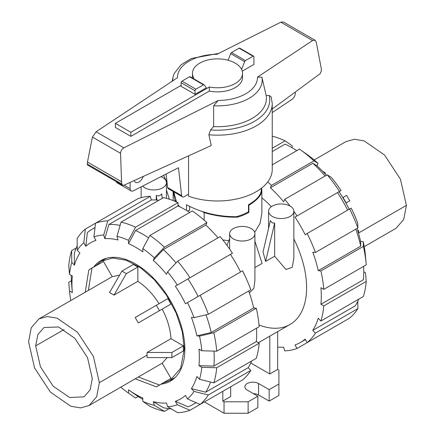 <?xml version="1.0" encoding="UTF-8"?>
<svg xmlns="http://www.w3.org/2000/svg" width="435" height="435" viewBox="0 0 435 435"><rect width="100%" height="100%" fill="white"/><g stroke="black" fill="none" stroke-linecap="round" stroke-linejoin="round"><path stroke-width="0.65" d="M186.528 210.453L186.528 204.787C201.351 212.731 217.962 216.701 236.374 216.701A43.799 25.284 180 0 0 248.472 211.763L248.472 204.787C256.824 199.85 261.103 194.913 261.299 189.975L261.299 188.328M192.498 78.082A25.029 14.447 180 0 1 192.471 77.408L192.471 73.325A25.029 14.447 0 0 0 193.847 78.039L193.135 78.447M181.096 85.401L115.373 123.344L130.859 132.284L209.327 86.978A25.029 14.447 0 0 0 242.529 73.325A25.029 14.447 0 0 0 235.199 63.108A25.029 14.447 0 0 0 207.925 59.97A25.029 14.447 0 0 0 192.471 73.325M167.638 187.55A3.752 2.17 120 0 0 168.372 188.757L182.352 196.832A3.752 2.17 -60 0 1 181.618 195.619L167.638 187.55L166.116 174.049M116.27 181.623A5.008 2.887 120 0 0 117.162 182.847L131.142 190.921A5.008 2.887 -60 0 1 130.108 188.627L130.108 182.423M295.278 92.046L295.278 93.4A5.008 2.887 -60 0 1 292.168 99.251L272.245 112.573M143.294 176.431A6.884 3.975 -60 0 1 135.513 182.347A6.884 3.975 -60 0 1 134.252 180.536M181.618 195.619L178.475 167.72L133.338 190.834A5.008 2.887 -60 0 1 131.142 190.921M188.551 194.151L184.228 196.642A3.752 2.17 -60 0 1 182.352 196.832M209.327 86.978L209.327 91.067L130.859 136.373L130.859 132.284M242.529 73.325L242.529 77.408A25.029 14.447 180 0 1 209.327 91.067M195.032 94.341L206.348 87.805L204.281 84.988A1.251 0.723 -60 0 0 204.091 84.776L190.155 76.729A1.251 0.723 120 0 0 189.529 76.794L181.982 81.149A1.251 0.723 120 0 0 181.096 82.683L181.096 86.293L195.032 94.341L195.032 90.73A1.251 0.723 -60 0 1 195.919 89.197L203.466 84.836A1.251 0.723 -60 0 1 204.091 84.776M130.859 136.373L115.373 127.428L115.373 123.344M173.777 191.878L176.518 201.976M179.867 206.821A43.799 25.284 180 0 1 178.035 204.852M189.671 209.953L187.637 211.127M241.588 69.399L244.655 61.678A1.251 0.723 -60 0 1 245.47 60.59L253.018 56.229A1.251 0.723 -60 0 1 253.643 56.169A1.251 0.723 -60 0 1 253.904 56.74L253.904 64.44L242.246 71.166M208.854 134.774A54.745 31.608 0 0 0 272.245 103.563L271.228 96.961L269.134 95.423L266.166 95.586L261.93 77.223L257.509 77.104L312.58 40.531L315.054 40.265L283.359 21.967L280.831 22.196L216.847 54.31A40.015 23.104 0 0 0 177.491 77.713L96.086 131.778L92.432 137.074L87.473 162.037L87.218 164L87.522 165.023L122.545 185.245L121.816 183.978L121.555 181.716L120.56 153.31C120.794 150.825 121.903 148.993 123.877 147.824L218.152 100.507L213.645 105.776L213.607 126.607L210.545 129.918L208.854 134.774L211.252 145.556L123.839 185.267L122.545 185.245M163.718 175.278A54.745 31.608 0 0 0 166.958 181.509M188.551 155.871L188.551 196.19A54.745 31.608 0 0 0 244.073 197.001A54.745 31.608 0 0 0 272.245 169.362L272.245 103.563M315.054 40.265L316.234 41.994L321.193 68.11L321.46 70.465L320.187 73.651L272.245 109.054M253.643 56.169L239.707 48.122A1.251 0.723 120 0 0 239.081 48.182L231.534 52.543A1.251 0.723 120 0 0 230.719 53.63L228.098 60.231M230.719 53.63L244.655 61.678M120.56 153.31L92.432 137.074M121.555 181.716L87.473 162.037M213.645 105.776A44.702 25.806 0 0 0 261.93 77.223M213.607 126.607A48.921 28.242 0 0 0 266.166 95.586M218.664 53.396L191.4 58.469L181.052 64.793L174.392 73.232A44.702 25.806 0 0 0 173.19 76.647A44.702 25.806 0 0 0 172.82 80.818M35.665 345.868L37.834 334.569L44.011 327.506L58.507 326.973L74.847 338.299L87.533 357.662L92.296 378.559L90.154 389.798L84.053 396.861L69.556 397.487L53.179 386.198L40.45 366.808L35.665 345.868L64.081 329.578M28.585 341.779L31.282 327.696L38.954 318.866L47.295 316.539L57.077 318.143L77.528 332.275L93.411 356.499L99.376 382.648L96.679 396.731L89.006 405.561L80.665 407.889L70.883 406.285L50.438 392.152L34.55 367.928L28.585 341.779M167.192 357.586L162.195 363.192L89.006 405.561M170.977 338.675L183.385 345.836L183.385 350.947L171.879 357.586L147.084 357.575L147.084 352.47L170.977 338.675C170.4 329.056 167.475 319.208 162.195 309.122L170.966 304.06L167.839 298.638L156.334 305.283L159.466 310.699L170.966 304.06M156.334 305.283L135.176 317.496L138.303 322.917L162.195 309.122M137.862 281.325L137.862 266.998L133.442 264.442L121.936 271.087L109.549 292.559L113.975 295.115L137.862 281.325C145.904 286.632 152.973 294.093 159.069 303.706M38.954 318.866L112.241 276.671L119.598 275.143M138.303 376.987L159.466 385.029L157.938 385.997L170.966 378.39L162.195 363.192M103.465 261.473L90.366 268.955L103.465 261.473L112.241 276.671M95.336 266.084L101.241 261.234L112.714 258.031L126.161 260.239L140.423 267.666L154.278 279.672L166.529 295.218L176.115 312.977L182.221 331.41L184.32 348.93L180.612 368.298L170.063 380.44L162.907 383.126M135.176 378.793L156.334 386.835L157.938 385.997M170.966 378.39L159.466 385.029M138.303 322.917L159.466 310.699M113.975 295.115L126.362 273.637L137.862 266.998M121.936 271.087L126.362 273.637M88.348 290.46L91.964 268.118M85.222 292.266L88.838 269.923L90.366 268.955M183.385 345.836L171.879 352.48L147.084 352.47M171.879 357.586L171.879 352.48M364.215 246.672L396.046 228.293L403.718 219.468L406.415 205.38L400.45 179.231L384.562 155.007L364.117 140.875L354.335 139.271L345.994 141.598L314.162 159.977M324.689 173.462L325.451 173.021L322.678 171.341M349.778 200.823L345.934 203.042L349.778 200.823L346.651 195.402L342.807 197.626M406.415 205.38L358.63 232.97L358.56 230.371L357.798 230.811M325.451 173.021L322.841 171.51M346.162 202.906L343.036 197.49M358.56 230.371L358.565 233.394M142.821 399.352A101.11 58.377 60 0 1 142.729 399.303A101.11 58.377 60 0 1 135.562 394.752L128.923 390.103A90.099 52.015 60 0 1 128.488 389.793L128.488 393.082A94.101 54.331 60 0 1 120.838 387.188M169.03 408.699L164.419 411.358L154.349 405.366A94.101 54.331 60 0 1 142.821 401.358L142.821 398.068A90.099 52.015 60 0 1 135.655 394.398A90.099 52.015 60 0 1 128.923 390.103M176.023 262.909A101.11 58.377 60 0 0 163.332 249.587L153.256 260.299L154.349 257.89L164.419 247.178L206.891 222.66A105.112 60.688 60 0 0 192.373 210.937L149.901 235.46L142.821 248.586L142.821 251.876A90.099 52.015 60 0 0 135.655 247.27A90.099 52.015 60 0 0 128.488 243.6L135.562 230.468A101.11 58.377 60 0 1 142.729 234.193A101.11 58.377 60 0 1 148.601 237.863M135.562 230.468L178.035 205.951A101.11 58.377 60 0 1 185.201 209.67A101.11 58.377 60 0 1 189.742 212.459M93.579 267.101A69.573 40.167 60 0 1 100.866 260.581A69.573 40.167 60 0 1 135.655 264.029A69.573 40.167 60 0 1 181.107 325.337A69.573 40.167 60 0 1 170.438 381.087A69.573 40.167 60 0 1 161.151 384.138M153.256 260.299A90.099 52.015 60 0 1 166.502 274.278L167.589 271.87A94.101 54.331 60 0 1 177.36 285.05L232.448 253.246A105.112 60.688 60 0 0 220.137 236.64L177.665 261.163L167.589 271.87M121.044 222.138A105.112 60.688 60 0 1 135.562 227.184L178.035 202.666A105.112 60.688 60 0 0 163.517 197.615L121.044 222.138L116.961 236.303L118.048 239.973A90.099 52.015 60 0 0 104.808 238.657L108.886 224.487A101.11 58.377 60 0 1 120.109 225.373M200.111 295.321A105.112 60.688 60 0 1 208.338 314.287L250.81 289.77A105.112 60.688 60 0 0 242.583 270.804L185.484 303.766A90.099 52.015 60 0 0 175.349 286.214L187.963 278.927A101.11 58.377 60 0 1 198.099 296.485M85.82 246.232L83.808 242.741L85.352 229.066L95.488 223.215L93.944 236.89L95.956 240.376A90.099 52.015 60 0 0 85.82 246.232L87.364 232.551A101.11 58.377 60 0 1 92.177 229.185A101.11 58.377 60 0 1 94.977 227.739M206.005 314.837A101.11 58.377 60 0 1 211.192 332.487L196.881 335.858A90.099 52.015 60 0 0 191.395 317.398L194.026 317.659L208.338 314.287M85.352 229.066A105.112 60.688 60 0 0 77.126 238.532L77.278 250.255L79.909 253.034A90.099 52.015 60 0 0 74.423 265.16L74.271 253.436A101.11 58.377 60 0 1 77.218 245.862M213.982 351.105A101.11 58.377 60 0 1 213.868 366.091L198.958 365.661A90.099 52.015 60 0 0 198.958 349.109L201.807 350.751L216.712 351.186L259.184 326.663A105.112 60.688 60 0 0 256.297 308.225L213.824 332.748A105.112 60.688 60 0 1 216.712 351.186M70.785 300.487A94.101 54.331 60 0 1 69.502 290.917L72.351 292.565A90.099 52.015 60 0 1 72.302 292.026L71.596 283.957A101.11 58.377 60 0 1 71.237 275.366M72.302 292.026A90.099 52.015 60 0 1 72.351 276.013L69.502 274.365A94.101 54.331 60 0 1 71.791 262.381L71.639 250.658L76.25 247.999M210.551 382.028A101.11 58.377 60 0 1 205.706 392.185L191.395 388.634A90.099 52.015 60 0 0 196.881 376.509L199.513 379.287L213.824 382.838L256.297 358.315A105.112 60.688 60 0 0 259.184 343.215L216.712 367.738L201.807 367.303L198.958 365.661M195.94 402.609A101.11 58.377 60 0 1 193.287 404.311A101.11 58.377 60 0 1 187.963 406.796L175.349 401.293A90.099 52.015 60 0 0 185.484 395.442L187.496 398.928L200.111 404.43L242.583 379.907A105.112 60.688 60 0 0 250.81 370.441L208.338 394.964L194.026 391.413L191.395 388.634M171.363 408.927A101.11 58.377 60 0 1 163.332 407.693L153.256 401.701A90.099 52.015 60 0 0 166.502 403.011L167.589 406.676L177.665 412.674A105.112 60.688 60 0 0 189.975 410.281L177.36 404.778A94.101 54.331 60 0 1 167.589 406.676M163.332 249.587L205.804 225.064A101.11 58.377 60 0 1 218.038 237.853M108.886 224.487L151.358 199.969A101.11 58.377 60 0 1 158.905 200.274M187.963 278.927L230.436 254.41A101.11 58.377 60 0 1 240.571 271.962M248.711 290.977A101.11 58.377 60 0 1 253.665 307.964L211.192 332.487M256.552 328.18A101.11 58.377 60 0 1 256.34 341.573L213.868 366.091M251.686 360.974A101.11 58.377 60 0 1 248.178 367.667L205.706 392.185M206.891 222.66L205.804 225.064M149.901 235.46A105.112 60.688 60 0 1 164.419 247.178M142.821 248.586A94.101 54.331 60 0 1 154.349 257.89M177.665 261.163A105.112 60.688 60 0 1 189.975 277.769M175.349 286.214L177.36 285.05M187.496 302.608A94.101 54.331 60 0 1 194.026 317.659M213.824 332.748L199.513 336.119A94.101 54.331 60 0 1 201.807 350.751M199.513 336.119L196.881 335.858M253.665 307.964L256.297 308.225M256.34 341.573L259.184 343.215M216.712 367.738A105.112 60.688 60 0 1 213.824 382.838M201.807 367.303A94.101 54.331 60 0 1 199.513 379.287M248.178 367.667L250.81 370.441M208.338 394.964A105.112 60.688 60 0 1 200.111 404.43M194.026 391.413A94.101 54.331 60 0 1 187.496 398.928M232.448 385.758L189.975 410.281M177.36 404.778L175.349 401.293M154.349 405.366L153.256 401.701M142.821 401.358L149.901 406.312A105.112 60.688 60 0 0 164.419 411.358M69.502 290.917L68.752 282.31L71.378 280.792M69.372 289.438L68.822 283.136A105.112 60.688 60 0 1 68.752 282.31M71.639 250.658A105.112 60.688 60 0 0 68.752 265.758L69.502 274.365M74.423 265.16L71.791 262.381M77.278 250.255A94.101 54.331 60 0 1 83.808 242.741M150.271 196.305A105.112 60.688 60 0 0 137.96 198.692L95.488 223.215A105.112 60.688 60 0 1 107.798 220.822L150.271 196.305L151.358 199.969M93.944 236.89A94.101 54.331 60 0 1 103.715 234.992L107.798 220.822M104.808 238.657L103.715 234.992M116.961 236.303A94.101 54.331 60 0 1 128.488 240.31L135.562 227.184M178.035 202.666L178.035 205.951M128.488 243.6L128.488 240.31M138.194 396.519L135.562 398.036L128.488 393.082M135.562 398.036A105.112 60.688 60 0 1 134.883 397.563L129.69 393.931M259.037 324.988A80.339 46.382 -120 0 0 289.966 324.51A80.339 46.382 -120 0 0 293.848 238.951M271.353 206.69A80.339 46.382 -120 0 0 261.859 197.8M296.806 150.646A101.11 58.377 -120 0 0 292.271 147.856A101.11 58.377 -120 0 0 285.099 144.137L272.245 151.559M325.103 176.039A101.11 58.377 -120 0 0 312.868 163.25L316.952 165.789A90.099 52.015 -120 0 1 326.37 175.305M347.636 210.148A101.11 58.377 -120 0 0 337.5 192.596L339.044 191.704A90.099 52.015 -120 0 1 349.18 209.262M357.043 228.435A90.099 52.015 -120 0 1 360.577 241.349L360.729 246.15A101.11 58.377 -120 0 0 355.776 229.163M363.763 271.793L365.498 272.794L366.248 281.401L323.776 305.925L320.932 304.277L363.404 279.759A101.11 58.377 -120 0 0 363.622 266.367M357.782 301.297L357.874 308.627L315.402 333.15L312.776 330.372L355.248 305.854A101.11 58.377 -120 0 0 358.75 299.16M360.729 246.15L318.257 270.673A101.11 58.377 -120 0 0 312.776 252.213L315.402 252.474L357.874 227.956L357.722 223.15A94.101 54.331 -120 0 0 351.192 208.099L305.163 234.672A101.11 58.377 -120 0 0 295.028 217.114L341.056 190.541A94.101 54.331 -120 0 0 331.285 177.36L327.202 174.826L284.729 199.35L283.642 201.753A101.11 58.377 -120 0 0 270.396 187.773L312.868 163.25M295.028 217.114L337.5 192.596M320.932 304.277A101.11 58.377 -120 0 0 320.932 287.725L323.776 289.373L366.248 264.85A105.112 60.688 -120 0 0 366.178 264.023A105.112 60.688 -120 0 0 363.361 246.411L320.889 270.934L318.257 270.673M312.776 330.372A101.11 58.377 -120 0 0 318.257 318.246L320.889 321.025A105.112 60.688 -120 0 0 323.776 305.925M339.512 323.944L297.04 348.468L295.028 344.982A101.11 58.377 -120 0 0 300.351 342.497A101.11 58.377 -120 0 0 305.163 339.131L307.175 342.617L349.648 318.094A105.112 60.688 -120 0 0 357.874 308.627M277.671 347.048A101.11 58.377 -120 0 0 283.642 347.195L284.729 350.86A105.112 60.688 -120 0 0 297.04 348.468M272.245 148.27L285.099 140.848A105.112 60.688 -120 0 0 272.245 136.198M285.099 140.848L292.179 145.801L292.179 147.808M307.175 342.617A105.112 60.688 -120 0 0 315.402 333.15M320.889 321.025L363.361 296.501A105.112 60.688 -120 0 0 366.248 281.401M366.178 264.023L365.498 256.242A94.101 54.331 -120 0 0 363.209 241.61L363.361 246.411M323.776 289.373A105.112 60.688 -120 0 0 320.889 270.934M360.577 241.349L363.209 241.61M315.402 252.474A105.112 60.688 -120 0 0 307.175 233.508M357.874 227.956A105.112 60.688 -120 0 0 349.648 208.99M339.512 191.433A105.112 60.688 -120 0 0 327.202 174.826M297.04 215.956A105.112 60.688 -120 0 0 293.848 211.236A12.637 7.297 0 0 0 290.145 206.098A12.637 7.297 0 0 0 276.372 204.515A12.637 7.297 0 0 0 268.569 211.252A12.637 7.297 0 0 0 272.272 216.412A12.637 7.297 0 0 0 286.045 217.995A12.637 7.297 0 0 0 293.848 211.252L293.848 257.982L292.249 267.351L285.92 269.493L274.654 256.226L265.611 261.446L274.654 223.046L274.654 256.226M290.069 206.054A105.112 60.688 -120 0 0 284.729 199.35M270.396 187.773L271.483 185.364L313.956 160.847L318.039 163.381L316.952 165.789M313.956 160.847A105.112 60.688 -120 0 0 300.117 149.602A105.112 60.688 -120 0 0 299.438 149.123L272.245 164.821M271.483 185.364A105.112 60.688 -120 0 0 267.699 181.971M318.039 163.381A94.101 54.331 -120 0 0 306.512 154.077L300.117 149.602M156.257 200.029L156.257 195.358C158.275 196.37 160.091 195.88 161.7 193.89L162.304 198.316M142.631 186.071A12.637 7.297 0 0 0 144.855 187.806A12.637 7.297 0 0 0 158.628 189.388A12.637 7.297 0 0 0 166.431 182.646A12.637 7.297 0 0 0 162.728 177.485A12.637 7.297 0 0 0 161.015 176.659M265.611 261.446L263.028 251.914L270.401 220.594L272.272 222.91L274.654 223.046M251.212 228.571A12.637 7.297 0 0 0 237.439 226.994A12.637 7.297 0 0 0 229.636 233.731A12.637 7.297 0 0 0 233.339 238.891A12.637 7.297 0 0 0 247.113 240.473A12.637 7.297 0 0 0 254.915 233.731A12.637 7.297 0 0 0 251.212 228.571M254.915 267.617L262.12 263.458L254.915 241.175M249.364 292.847L253.888 288.307L254.915 280.461L254.915 233.731M222.823 239.924L228.788 240.696M254.682 232.344L260.092 223.345L261.859 213.193L261.859 190.1C261.778 194.021 258.972 198.034 253.453 202.144L248.472 205.021L248.869 205.255L248.869 212.405A44.359 25.611 180 0 1 237.586 217.13C226.798 217.467 215.651 215.967 204.145 212.623L202.384 211.606M226.988 245.367L229.636 238.494M169.389 199.235L166.431 190.09M175.196 201.405L173.179 191.536M277.671 331.606L277.671 369.418L278.906 370.136L278.906 384.029L269.173 389.646L258.559 383.518A8.009 4.622 0 0 0 249.831 382.517A8.009 4.622 0 0 0 244.883 386.786A8.009 4.622 0 0 0 247.232 390.059L257.846 396.187L248.113 401.804L224.047 401.804L222.807 401.092L230.686 396.546L230.686 386.775M269.792 336.152L269.792 373.964L250.777 362.986M277.671 369.418L269.792 373.964M156.257 195.358L156.899 200.073M261.576 188.11L261.859 190.1M236.694 216.614L237.586 217.13M248.113 211.97L248.869 212.405M204.145 220.175L204.145 212.623M189.671 206.484L189.671 210.361L189.317 210.154M176.235 201.356L175.196 200.41M253.453 202.144A44.359 25.611 180 0 1 248.869 205.255M222.807 391.326L222.807 401.092M269.173 389.646L269.173 401.092L278.906 395.475L278.906 384.029M269.173 401.092L258.559 394.964A8.009 4.622 0 0 0 253.393 393.615M248.113 401.804L248.113 413.25L257.846 407.633L257.846 396.187M248.113 413.25L224.047 413.25L224.047 401.804M224.047 413.25L204.439 401.929M130.108 188.627L124.089 185.152M123.877 147.824L96.086 131.778M218.152 100.507A40.015 23.104 0 0 0 257.509 77.104M312.58 40.531L280.831 22.196M195.032 90.73L181.096 82.683M239.081 48.182L253.018 56.229M231.534 52.543L245.47 60.59M195.919 89.197L181.982 81.149M203.466 84.836L189.529 76.794M121.816 183.978L87.218 164M210.545 129.918A52.243 30.162 0 0 0 269.134 95.423M99.376 382.648L147.155 355.063M184.32 348.93L184.848 348.625M258.559 394.964L258.559 383.518M173.19 76.647L172.119 81.28M175.164 377.498L170.063 380.44M106.336 258.287L101.241 261.234M358.63 232.97L358.63 233.617M92.177 229.185L94.999 227.559M193.287 404.311L196.103 402.685M305.419 339.572L300.351 342.497M166.431 198.344L166.431 182.646M268.569 228.386L268.569 211.252M229.636 249.081L229.636 233.731M289.966 324.51L258.374 342.747M173.141 200.573L173.141 191.509M141.152 197.664L141.152 186.833"/></g></svg>
